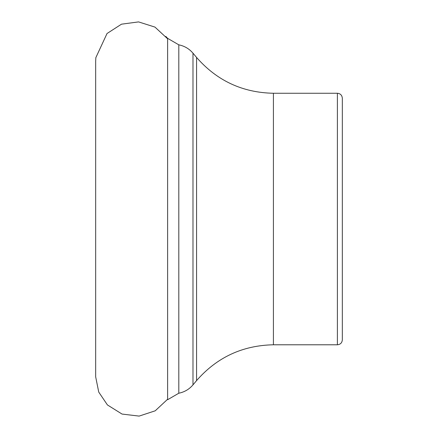 <?xml version="1.0" encoding="UTF-8"?>
<svg xmlns="http://www.w3.org/2000/svg" width="438" height="438" viewBox="0 0 438 438"><rect width="100%" height="100%" fill="white"/><g stroke="black" fill="none" stroke-linecap="round" stroke-linejoin="round"><path stroke-width="0.66" d="M337.391 93.261L337.391 344.788C340.386 344.498 342.029 342.855 342.324 339.861L342.324 98.2C342.001 95.172 340.359 93.529 337.391 93.261L273.416 93.261C242.526 92.653 216.909 80.712 196.569 57.444L192.983 53.179C189.211 48.771 184.486 45.99 178.803 44.829L167.617 38.336L165.832 36.42M337.391 344.788L273.416 344.788C242.526 345.401 216.909 357.342 196.569 380.611L192.983 384.876C189.211 389.283 184.486 392.065 178.803 393.225L167.617 399.719L167.617 38.336M178.803 393.225L178.803 44.829M192.983 384.876L192.983 53.179M196.569 380.611L196.569 57.444M273.416 344.788L273.416 93.261M167.617 38.807L154.964 27.096L138.55 21.9L121.49 24.183L107.025 33.518L95.834 57.674L95.676 61.205L95.676 376.85L98.736 392.076L107.43 404.942L122.032 414.063L139.125 416.1L155.222 410.806L167.617 399.242"/></g></svg>
